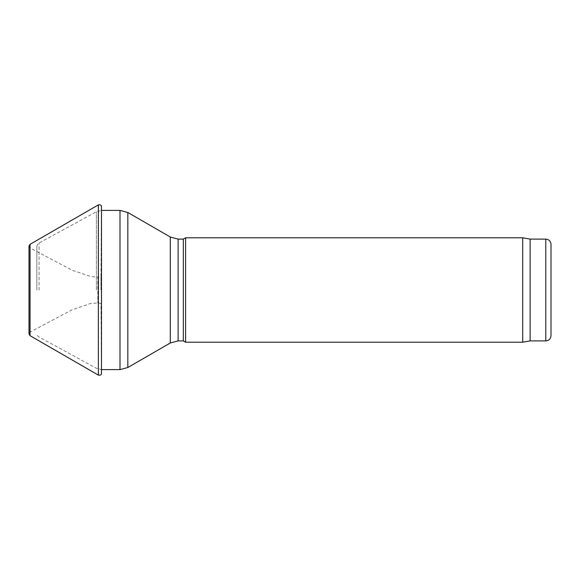<?xml version="1.0" encoding="UTF-8"?>
<svg xmlns="http://www.w3.org/2000/svg" width="580" height="580" viewBox="0 0 580 580"><rect width="100%" height="100%" fill="white"/><g stroke="black" fill="none" stroke-linecap="round" stroke-linejoin="round"><path stroke-width="0.43" stroke-dasharray="2.9 2.17" d="M36.83 290L36.83 246.688L36.83 290M183.338 239.105L183.338 340.895M185.6 237.8L185.6 342.2M522.718 237.8L522.718 342.2M530.12 239.105L530.12 340.895M551 244.325L551 335.675M100.956 290L100.956 276.486L100.956 290M39.07 290L39.07 242.991L39.07 290M96.396 290L96.396 211.722L96.396 290M36.83 246.688C37.301 243.31 39.505 242.81 39.07 242.991L96.396 211.722L101.485 210.395L101.485 369.605L96.396 368.278L39.07 337.009C39.505 337.19 37.301 336.69 36.83 333.312M120.002 210.395L120.002 369.605M127.832 212.49L127.832 367.51M170.288 237.01L170.288 342.99M178.118 239.105L178.118 340.895M545.78 239.105L545.78 340.895M30.051 335.675L30.051 244.325M30.029 290.544L30.029 247.899L30.029 290.544M98.368 375.115L98.368 204.885M101.478 373.368L101.478 206.647L100.956 276.486L97.824 277.095L97.824 302.905L97.824 277.095L90.364 276.435L71.724 270.005L30.029 247.899L29 246.13L29 333.87L30.029 332.101L71.724 309.995L90.364 303.565L97.824 302.905L100.956 303.514L101.478 373.353L101.478 206.632"/><path stroke-width="0.87" d="M178.118 340.895L183.338 340.895L183.338 239.105L178.118 239.105L178.118 340.895L170.288 342.99L170.288 237.01L127.832 212.49L127.832 367.51L120.002 369.605L120.002 210.395L101.485 210.395L101.478 369.605M183.338 340.895L185.6 342.2L185.6 237.8L183.338 239.105M530.12 340.895L530.12 239.105L545.78 239.105L545.78 340.895L530.12 340.895L522.718 342.2L522.718 237.8L185.6 237.8M545.78 340.895C548.948 340.583 550.688 338.843 551 335.675L551 244.325C550.688 241.157 548.948 239.417 545.78 239.105M30.051 244.325L30.051 335.675L29 333.87L29 246.13L30.051 244.325L98.368 204.885L98.368 375.115C100.412 375.441 101.449 374.854 101.478 373.368L101.478 206.632C101.449 205.146 100.412 204.559 98.368 204.885M101.478 206.632L101.478 373.368M120.002 369.605L101.485 369.605M120.002 210.395L127.832 212.49M170.288 342.99L127.832 367.51M170.288 237.01L178.118 239.105M522.718 342.2L185.6 342.2M530.12 239.105L522.718 237.8M30.051 335.675L98.368 375.115"/></g></svg>
